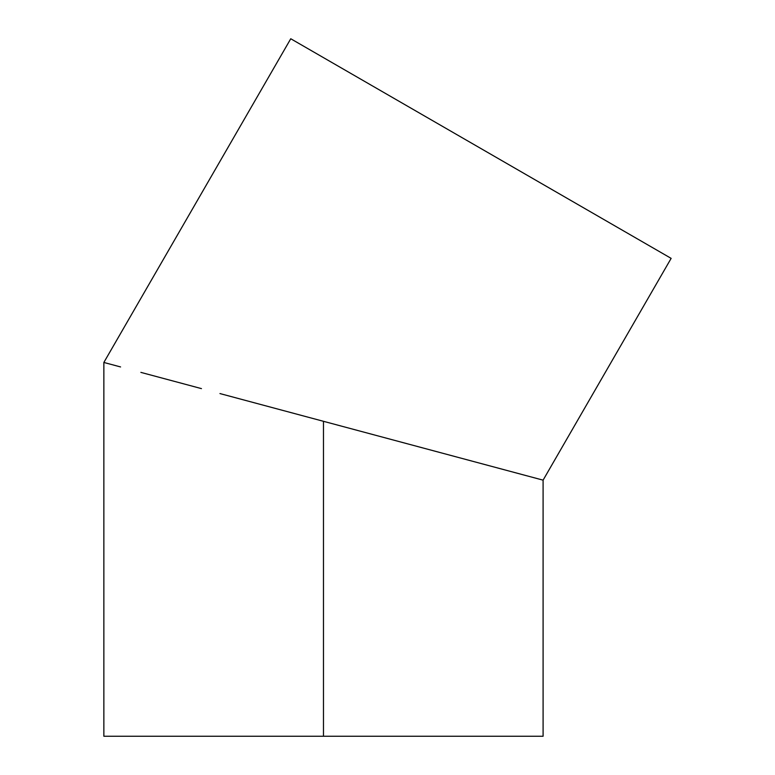 <?xml version="1.0" encoding="UTF-8"?>
<svg xmlns="http://www.w3.org/2000/svg" width="775" height="775" viewBox="0 0 775 775"><rect width="100%" height="100%" fill="white"/><g stroke="black" fill="none" stroke-linecap="round" stroke-linejoin="round"><path stroke-width="1.16" d="M303.093 415.846L305.854 416.582L303.093 415.846M271.289 407.321L264.43 405.48L271.289 407.321M145.371 373.579L147.153 374.063L145.371 373.579M173.997 381.252L171.11 380.477M161.675 377.948L157.383 376.805M223.597 394.543L323.475 421.309L323.475 736.25L543.091 736.25L543.091 480.151L323.475 421.309L526.37 475.676M198.555 387.829L196.356 387.248M201.461 388.614L168.185 379.692L201.461 388.614M140.876 372.378L168.185 379.692L140.876 372.378M108.083 363.591L120.58 366.943L103.86 362.458L108.083 363.591L103.86 362.458L290.761 38.75L103.86 362.458L103.86 736.25L323.475 736.25L323.475 421.309L264.42 405.48M671.14 258.366L290.761 38.75L671.14 258.366L543.091 480.151L671.14 258.366M280.792 409.868L283.708 410.653M294.723 413.598L301.95 415.536M275.561 408.464L280.385 409.762M239.678 398.854L243.844 399.968M256.98 403.484L219.955 393.564M586.607 209.56L570.603 200.318M567.445 198.497L553.728 190.582M553.728 190.572L526.138 174.646M421.368 114.157L425.737 116.676M322.807 57.253L313.216 51.712M298.947 43.477L294.413 40.862M337.115 65.517L351.501 73.819L337.115 65.517M360.598 79.069L370.857 84.998L360.598 79.069M394.456 98.619L407.553 106.185L394.456 98.619M465.688 139.742L636.633 238.438M540.524 182.958L554.338 190.931M618.256 227.831L624.786 231.599L618.256 227.831M615.428 226.203L610.4 223.297M601.293 218.037L579.71 205.578M382.182 91.537L370.857 84.998M331.962 62.543L328.251 60.402M103.86 736.25L543.091 736.25M462.307 137.795L391.288 96.797"/></g></svg>

